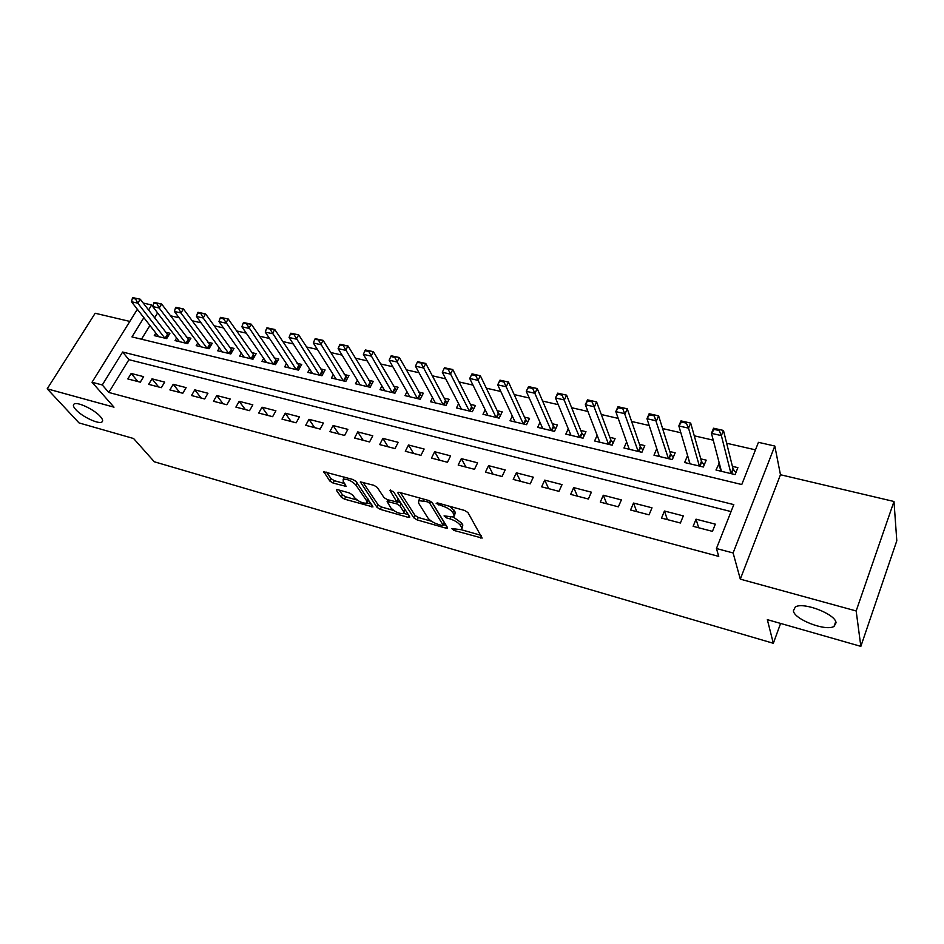 <?xml version="1.0" encoding="UTF-8"?>
<svg xmlns="http://www.w3.org/2000/svg" width="944" height="944" viewBox="0 0 944 944"><rect width="100%" height="100%" fill="white"/><g stroke="black" fill="none" stroke-linecap="round" stroke-linejoin="round"><path stroke-width="1.42" d="M461.404 529.749L451.704 528.522L453.946 530.434L482.124 538.092L467.976 512.58L464.566 510.444L437.332 502.892L436.163 503.4L442.016 505.854C447.126 507.494 450.725 509.76 452.837 512.627L454.076 514.716L453.828 517.076L444.069 515.884L446.359 517.855L449.804 518.822C454.831 520.463 458.383 522.681 460.436 525.466L461.64 527.495L461.404 529.749L481.051 535.354M100.335 416.54C94.424 409.625 77.314 401.46 74.116 404.02C72.747 404.988 73.313 406.876 75.839 409.661C81.927 416.587 98.648 424.517 101.905 422.015C103.262 421.095 102.743 419.266 100.335 416.54M836.054 622.792C835.688 614.143 803.25 601.623 795.308 606.98L793.361 610.815C794.305 619.476 825.835 631.63 834.048 626.403L836.054 622.792M337.799 489.688L336.453 489.629L336.465 490.396L341.28 497.158L344.489 499.14L372.963 506.94L356.171 481.534L352.832 479.469L323.768 471.74L329.834 481.039L333.102 483.068L346.165 486.396L343.227 481.416L343.203 479.304C347.392 478.891 351.593 480.767 355.805 484.933L366.909 501.17L366.909 503.14C362.791 503.518 358.661 501.677 354.507 497.641L352.655 494.975L349.41 492.969L337.799 489.688M731.057 511.577L128.927 359.676L108.808 392.456L102.282 384.975L92.028 382.249L137.352 309.302M860.845 646.369L856.161 610.957L893.992 501.488L896.8 540.782L860.845 646.369L767.33 619.642L773.325 643.289L154.309 461.781L133.6 438.523L79.036 422.924L47.2 388.822L114 407.171L92.028 382.249M893.992 501.488L780.464 474.738L740.308 579.144L856.161 610.957M740.308 579.144L733.11 552.96L716.437 548.523L733.807 504.615L122.626 352.029L102.282 384.975M108.808 392.456L718.75 556.405L716.437 548.523M413.85 517.878L417.106 519.896L445.757 528.097L447.338 528.156L447.409 527.46L432.317 502.68L428.93 500.568L399.524 492.414L398.014 492.367L397.979 493.146L413.85 517.878L415.041 515.459L418.298 517.477L431.467 521.23M408.127 517.336L380.279 509.371L377.045 507.376L360.348 481.9L373.918 485.31L377.27 487.399L384.007 497.582L387.311 499.636L396.846 501.96L389.99 490.585L393.412 491.529L409.649 516.687L409.625 517.395L408.127 517.336L408.976 515.625M129.824 321.42L95.167 313.255L47.2 388.822M155.831 333.067L154.273 335.627L166.687 338.601L169.932 333.244L165.566 332.205M176.634 337.952L175.041 340.595L187.679 343.628L190.912 338.212L186.499 337.161M197.803 342.932L196.175 345.657L209.049 348.737L212.27 343.262L207.822 342.212M219.362 347.982L217.698 350.802L230.796 353.941L234.018 348.407L229.522 347.345M241.31 353.127L239.611 356.053L252.957 359.239L256.166 353.646L251.623 352.572M263.659 358.354L261.936 361.387L275.518 364.644L278.716 358.991L274.138 357.906M286.433 363.688L284.663 366.827L298.516 370.142L301.691 364.419L297.065 363.334M309.632 369.104L307.827 372.373L321.939 375.747L325.102 369.965L320.429 368.856M333.279 374.615L331.427 378.013L345.799 381.459L348.95 375.606L344.241 374.497M357.375 380.22L355.475 383.771L370.131 387.276L373.269 381.364L368.502 380.231M381.942 385.931L379.995 389.636L394.934 393.211L398.049 387.229L393.235 386.084M406.994 391.748L404.988 395.619L420.222 399.265L423.325 393.2L418.463 392.055M432.541 397.66L430.476 401.719L446.016 405.436L449.084 399.3L444.176 398.144M458.595 403.678L456.471 407.938L472.319 411.726L475.375 405.519L470.407 404.351M485.181 409.79L482.986 414.274L499.152 418.145L502.184 411.867L497.169 410.687M512.309 416.021L510.043 420.753L526.54 424.694L529.549 418.345L524.475 417.142M540.003 422.346L537.655 427.361L554.494 431.384L557.467 424.953L552.346 423.738M568.276 428.777L565.834 434.098L583.026 438.217L585.976 431.691L580.796 430.476M597.139 435.314L594.602 440.978L612.16 445.179L615.075 438.582L609.848 437.343M626.639 441.957L623.984 448.011L641.908 452.306L644.799 445.615L639.513 444.364M656.776 448.683L653.991 455.197L672.305 459.575L675.161 452.801L669.815 451.539M687.657 455.763L689.863 463.775M687.48 455.716L684.648 462.525L703.363 467.009L706.183 460.141L700.767 458.867M693.132 526.327L712.449 531.366L715.328 524.156L696.035 519.176L693.132 526.327M661.508 518.079L680.4 523L683.314 515.896L664.446 511.023L661.508 518.079M630.557 510.008L649.047 514.834L651.997 507.813L633.53 503.058L630.557 510.008M600.29 502.114L618.367 506.834L621.364 499.907L603.299 495.246L600.29 502.114M570.66 494.385L588.36 499.01L591.381 492.178L573.692 487.611L570.66 494.385M541.644 486.821L558.978 491.34L562.034 484.602L544.712 480.142L541.644 486.821M513.241 479.422L530.221 483.847L533.289 477.192L516.344 472.814L513.241 479.422M485.428 472.165L502.055 476.508L505.158 469.935L488.555 465.652L485.428 472.165M458.182 465.062L474.466 469.31L477.593 462.82L461.333 458.631L458.182 465.062M431.491 458.1L447.444 462.265L450.595 455.858L434.653 451.739L431.491 458.1M405.318 451.279L420.953 455.362L424.139 449.025L408.516 445.002L405.318 451.279M379.677 444.6L395.005 448.589L398.203 442.335L382.886 438.394L379.677 444.6M354.543 438.04L369.564 441.957L372.774 435.786L357.764 431.904L354.543 438.04M329.881 431.609L344.619 435.455L347.852 429.355L333.126 425.555L329.881 431.609M305.703 425.307L320.158 429.083L323.403 423.042L308.971 419.313L305.703 425.307M281.996 419.124L296.168 422.818L299.437 416.859L285.265 413.201L281.996 419.124M258.727 413.059L272.627 416.682L275.908 410.793L262.007 407.206L258.727 413.059M235.894 407.112L249.535 410.664L252.827 404.834L239.186 401.318L235.894 407.112M213.474 401.259L226.879 404.752L230.183 398.993L216.79 395.536L213.474 401.259M191.479 395.524L204.636 398.958L207.94 393.259L194.794 389.86L191.479 395.524M169.885 389.896L182.794 393.259L186.121 387.63L173.212 384.291L169.885 389.896M148.668 384.361L161.353 387.677L164.681 382.096L152.008 378.827L148.668 384.361M143.63 376.668L131.181 373.458L127.841 378.933L140.29 382.178L143.63 376.668M755.471 449.851L726.656 443.243M713.239 440.175L694.277 435.821M680.86 432.753L662.605 428.564M649.189 425.496L631.63 421.472M618.214 418.393L601.316 414.522M587.911 411.454L571.651 407.725M558.258 404.657L542.611 401.07M529.23 398.002L514.173 394.557M500.816 391.489L486.325 388.173M472.991 385.117L459.044 381.919M445.733 378.863L432.328 375.795M419.03 372.75L406.132 369.788M392.857 366.756L380.467 363.912M367.216 360.879L355.298 358.142M342.082 355.109L330.612 352.49M317.432 349.469L306.411 346.944M293.254 343.923L282.669 341.504M269.547 338.495L259.388 336.158M246.29 333.161L236.531 330.919M223.468 327.934L214.099 325.786M201.072 322.801L192.08 320.736M179.089 317.762L170.451 315.78M157.613 312.96L154.58 317.892M149.931 325.468L141.494 339.203M719.304 463.244L715.977 470.018L735.105 474.596L737.878 467.646L732.414 466.348M773.325 643.289L780.605 623.441M143.193 303.059L151.677 304.971L148.55 310.045M152.775 306.411L151.677 304.971M143.854 317.656L131.971 336.902L741.76 484.532L758.445 442.335L774.812 446.04L733.11 552.96M780.464 474.738L774.812 446.04M128.927 359.676L122.626 352.029M718.773 463.126L720.897 471.198M696.035 519.176L698.678 527.767M664.446 511.023L667.373 519.613M633.53 503.058L636.752 511.624M603.299 495.246L606.768 503.801M573.692 487.611L577.421 496.155M544.712 480.142L548.688 488.662M516.344 472.814L520.545 481.322M488.555 465.652L492.969 474.136M461.333 458.631L465.958 467.091M434.653 451.739L439.491 460.188M408.516 445.002L413.543 453.427M382.886 438.394L388.102 446.795M357.764 431.904L363.145 440.282M333.126 425.555L338.684 433.91M308.971 419.313L314.682 427.656M285.265 413.201L291.13 421.508M262.007 407.206L268.025 415.49M239.186 401.318L245.346 409.566M216.79 395.536L223.079 403.761M194.794 389.86L201.214 398.061M173.212 384.291L179.749 392.468M152.008 378.827L158.663 386.969M131.181 373.458L137.954 381.577M462.017 528.451L462.831 525.017L461.64 527.495M453.545 517.218L461.628 522.976L462.831 525.017M454.477 515.731L455.291 512.203L454.076 514.716M450.052 506.421L455.291 512.203M400.492 492.685L415.041 515.459M443.432 524.64L446.158 525.419M441.91 525.454L443.055 525.006L429.744 503.258L427.384 501.783L418.747 500.615L418.57 503.058L427.856 517.902C429.968 520.651 433.461 522.834 438.358 524.439L441.91 525.454M443.149 525.23L444.246 522.551L443.055 525.006M431.774 502.066L444.246 522.551M420.021 498.09L419.337 499.411M408.339 514.645L403.713 513.324M393.518 510.421L381.482 506.999L380.279 509.371M362.944 482.266L378.249 504.993L381.482 506.999M397.035 501.583L398.215 498.975M390.828 507.907C394.981 512.014 399.206 513.878 403.513 513.477L403.584 511.542L399.914 505.866L396.61 503.825L387.111 501.5L390.828 507.907M403.997 512.498L404.988 509.465M400.952 503.211L397.837 501.394L396.61 503.825M397.223 501.217L397.837 501.394M367.369 502.232L368.561 499.73M356.041 481.357L355.074 480.531M344.218 477.074L343.97 477.829M326.471 472.153L331.073 478.679L334.353 480.697L344.749 483.611M339.132 490.066L342.495 494.821L345.705 496.804L357.103 500.049M367.181 502.916L371.582 504.179M735.836 472.755L733.028 468.814L723.47 430.452L721.369 435.597L711.446 433.343L721.428 471.327M714.183 429.402L711.446 433.343L713.558 428.222L723.47 430.452L714.537 428.552L714.183 429.402L719.163 430.523L719.505 429.673M730.975 473.605L721.369 435.597L719.163 430.523M714.537 428.552L713.558 428.222M704.177 465.014L701.463 461.321L690.678 423.077L688.542 428.151L678.842 425.945L690.04 463.811M681.474 422.027L678.842 425.945L680.978 420.894L690.678 423.077L681.828 421.189L681.474 422.027L686.323 423.124L686.689 422.275M699.386 466.053L688.542 428.151L686.323 423.124M681.828 421.189L680.978 420.894M673.202 457.462L670.582 453.993L658.617 415.856L656.458 420.871L646.97 418.711L659.325 456.471M649.484 414.817L646.97 418.711L649.142 413.732L658.617 415.856L649.85 413.991L649.484 414.817L654.239 415.891L654.593 415.053M668.47 458.654L654.239 415.891M649.85 413.991L649.142 413.732M642.876 450.076L640.351 446.807L627.264 408.811L625.081 413.743L615.807 411.643L629.259 449.273M618.202 407.773L615.807 411.643L617.99 406.722L627.264 408.811L618.568 406.947L618.202 407.773L622.851 408.823L623.217 407.997M638.203 451.409L622.851 408.823M613.187 442.866L610.756 439.786L596.596 401.908L594.39 406.781L585.315 404.716L599.818 442.229M587.605 400.881L585.315 404.716L587.522 399.867L596.596 401.908L587.97 400.067L587.605 400.881L592.148 401.896L592.525 401.094M608.585 444.329L592.148 401.896M584.112 435.809L581.775 432.907L566.589 395.158L564.359 399.961L555.473 397.943L570.99 435.337M557.668 394.132L555.473 397.943L557.715 393.152L566.589 395.158L558.046 393.329L557.668 394.132L562.117 395.135L562.494 394.332M579.581 437.391L562.117 395.135M555.638 428.895L553.396 426.169L537.23 388.55L534.977 393.294L526.28 391.323L542.753 428.576M528.38 387.524L526.28 391.323L528.534 386.592L537.23 388.55L528.758 386.733L528.38 387.524L532.735 388.503L533.112 387.713M551.166 430.594L532.735 388.503M527.743 422.145L525.584 419.561L508.486 382.072L506.208 386.769L497.7 384.833L515.094 421.956M499.695 381.069L497.7 384.833L499.978 380.161L508.486 382.072L500.084 380.279L499.695 381.069L503.966 382.025L504.344 381.246M523.33 423.927L503.966 382.025M500.414 415.537L498.338 413.094L480.343 375.747L478.042 380.373L469.711 378.485L487.989 415.478M471.622 374.733L469.711 378.485L472.012 373.871L480.343 375.747L472.012 373.966L471.622 374.733L475.8 375.677L476.177 374.91M496.06 417.401L475.8 375.677M473.628 409.059L471.634 406.746L452.778 369.541L450.465 374.119L442.311 372.266L461.415 409.118M448.601 368.703L444.518 367.782L444.128 368.538L452.778 369.541L444.518 367.782M469.333 411.006L448.223 369.458M442.311 372.266L444.128 368.538M447.373 402.722L445.45 400.539L425.779 363.464L423.455 367.983L415.454 366.166L435.373 402.887M421.59 362.626L417.59 361.717L417.201 362.472L425.779 363.464L417.59 361.717M443.137 404.74L421.201 363.369M415.454 366.166L417.201 362.472M421.626 396.504L399.336 357.516L396.987 361.977L389.152 360.207L409.838 396.775M395.135 356.667L391.205 355.782L390.816 356.525L394.745 357.41L395.135 356.667L399.336 357.516L391.205 355.782M417.449 398.592L394.745 357.41M389.152 360.207L390.816 356.525M396.386 390.427L373.423 351.687L371.063 356.089L363.381 354.354L384.798 390.781M369.21 350.826L365.363 349.964L364.962 350.696L368.809 351.569L369.21 350.826L373.423 351.687L365.363 349.964M392.256 392.574L368.809 351.569M363.381 354.354L364.962 350.696M371.629 384.456L348.017 345.964L345.646 350.33L338.117 348.619L360.23 384.904M343.793 345.115L340.029 344.265L339.628 344.985L348.017 345.964L340.029 344.265M367.546 386.662L343.392 345.834M338.117 348.619L339.628 344.985M347.345 378.603L323.108 340.371L320.736 344.666L313.349 343.002L336.135 379.146M318.883 339.51L315.19 338.672L314.789 339.392L323.108 340.371L315.19 338.672M343.321 380.857L318.482 340.218M313.349 343.002L314.789 339.392M323.509 372.868L298.693 334.872L296.298 339.132L289.065 337.48L312.488 373.482M294.457 334.011L290.835 333.197L290.433 333.905L294.056 334.719L294.457 334.011L298.693 334.872L290.835 333.197M319.532 375.169L294.056 334.719M289.065 337.48L290.433 333.905M300.121 367.251L274.751 329.48L272.344 333.692L265.252 332.076L289.289 367.936M270.503 328.618L266.951 327.816L266.55 328.512L274.751 329.48L266.951 327.816M296.204 369.588L270.102 329.314M265.252 332.076L266.55 328.512M277.17 361.729L251.257 324.193L248.85 328.359L241.888 326.777L266.503 362.484M247.009 323.332L243.528 322.541L243.115 323.237L251.257 324.193L243.528 322.541M273.3 364.113L246.608 324.028M241.888 326.777L243.115 323.237M254.632 356.313L228.224 319.013L225.793 323.131L218.973 321.574L244.142 357.139M223.964 318.14L220.542 317.373L220.141 318.057L223.551 318.824L223.964 318.14L228.224 319.013L220.542 317.373M250.809 358.732L223.551 318.824M218.973 321.574L220.141 318.057M232.507 351.003L205.603 313.927L203.184 317.998L196.47 316.476L222.182 351.876M201.343 313.054L197.992 312.299L197.579 312.971L205.603 313.927L197.992 312.299M228.731 353.445L203.184 317.998L200.942 313.727M196.47 316.476L197.579 312.971M210.783 345.787L183.419 308.936L180.977 312.96L174.404 311.461L200.624 346.719M179.148 308.063L175.855 307.319L175.454 307.98L183.419 308.936L175.855 307.319M207.055 348.265L180.977 312.96L178.746 308.723M174.404 311.461L175.454 307.98M189.449 340.666L161.636 304.027L159.194 308.015L152.739 306.54L179.443 341.657M157.365 303.154L154.132 302.422L153.73 303.095L161.636 304.027L154.132 302.422M185.756 343.168L159.194 308.015L156.964 303.815M152.739 306.54L153.73 303.095M168.48 335.639L140.255 299.224L137.8 303.154L131.464 301.714L158.639 336.678M135.983 298.339L132.809 297.631L132.396 298.28L135.57 299L135.983 298.339L140.255 299.224L132.809 297.631M164.846 338.164L137.8 303.154L135.57 299M131.464 301.714L132.396 298.28M454.607 529.077L453.946 530.434M439.243 503.423L438.535 504.875M447.043 516.439L446.359 517.855M461.628 522.976L460.436 525.466M450.524 517.312L449.804 518.822M454.052 510.102L452.837 512.627M442.736 504.391L442.016 505.854M481.416 535.991L480.461 538.021M398.415 492.261L397.979 493.146M446.654 526.233L445.757 528.097M418.298 517.477L417.106 519.896M430.7 501.311L429.744 503.258M428.092 500.332L427.384 501.783M424.458 499.329L423.738 500.768M378.249 504.993L377.045 507.376M360.809 481.794L360.337 482.691M398.097 498.786L396.881 501.205M390.297 489.96L389.99 490.585M404.787 509.135L403.584 511.542M401.117 503.459L399.914 505.866M389.27 500.19L388.574 501.559M368.03 498.963L366.909 501.17M356.962 482.691L355.805 484.933M345.587 484.803L344.784 486.349M334.353 480.697L333.102 483.068M331.073 478.679L329.834 481.039M324.276 471.646L323.792 472.543M372.361 505.3L371.558 506.881M345.705 496.804L344.489 499.14M342.495 494.821L341.28 497.158M336.914 489.535L336.465 490.396M733.028 468.814L731.093 473.64M733.299 469.357L731.541 473.746M701.463 461.321L699.504 466.076M701.758 461.864L699.976 466.194M670.582 453.993L668.6 458.69M670.877 454.524L669.084 458.796M640.351 446.807L638.345 451.444M640.669 447.35L638.84 451.562M610.756 439.786L608.727 444.364M611.087 440.317L609.234 444.482M581.775 432.907L579.722 437.426M582.118 433.438L580.253 437.544M553.396 426.169L551.32 430.629M553.739 426.7L551.851 430.759M525.584 419.561L523.495 423.974M525.938 420.092L524.038 424.104M498.338 413.094L496.225 417.449M498.703 413.614L496.78 417.578M471.634 406.746L469.51 411.053M472 407.277L470.077 411.183M445.45 400.539L443.314 404.787M445.828 401.058L443.892 404.929M419.785 394.439L417.626 398.639M420.174 394.958L418.216 398.781M394.616 388.468L392.444 392.621M395.005 388.975L393.034 392.763M369.918 382.603L367.747 386.71M370.331 383.111L368.349 386.851M345.705 376.857L343.51 380.904M346.118 377.364L344.123 381.057M321.939 371.204L319.733 375.216M322.352 371.712L320.358 375.37M298.611 365.67L296.404 369.635M299.036 366.178L297.03 369.788M275.719 360.23L273.5 364.16M276.155 360.738L274.138 364.313M253.252 354.897L251.021 358.779M253.688 355.404L251.659 358.932M231.186 349.658L228.944 353.504M231.622 350.153L229.593 353.658M209.509 344.513L207.267 348.312M209.957 345.008L207.916 348.466M188.222 339.462L185.98 343.215M188.682 339.958L186.629 343.38M167.312 334.495L165.058 338.212M167.772 334.99L165.719 338.377M835.723 621.648L834.048 626.403M102.648 420.8L101.905 422.015M419.974 498.125L418.747 500.615M387.96 499.824L387.111 501.5M344.348 477.109L343.203 479.304"/></g></svg>
